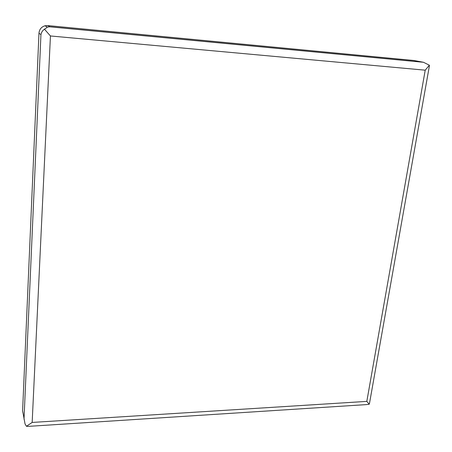 <?xml version="1.0" encoding="UTF-8"?>
<svg xmlns="http://www.w3.org/2000/svg" width="452" height="452" viewBox="0 0 452 452"><rect width="100%" height="100%" fill="white"/><g stroke="black" fill="none" stroke-linecap="round" stroke-linejoin="round"><path stroke-width="0.68" d="M38.968 33.233L40.946 34.584L41.629 32.386L42.934 30.414L47.381 27.137L44.968 25.781C41.347 26.905 39.347 29.391 38.968 33.233L22.606 410.687L22.967 412.891M429.225 66.851L429.372 65.212L423.473 62.28L413.862 60.483L47.72 25.578L49.889 26.758L47.381 27.137M22.606 410.687L25.046 423.959L26.442 426.292L28.436 426.36L366.414 404.602L369.205 404.252L369.719 402.111M44.968 25.781L47.72 25.578M50.438 35.968L32.165 422.439L366.821 401.382L425.219 70.179L50.438 35.968L44.364 29.103M32.165 422.439L26.442 426.292M366.821 401.382L369.205 404.252M425.219 70.179L429.372 65.212M40.946 34.584L24.007 419.179M422.643 62.15L49.889 26.758M369.499 403.348L429.389 65.907M423.473 62.28L49.257 26.764"/></g></svg>

